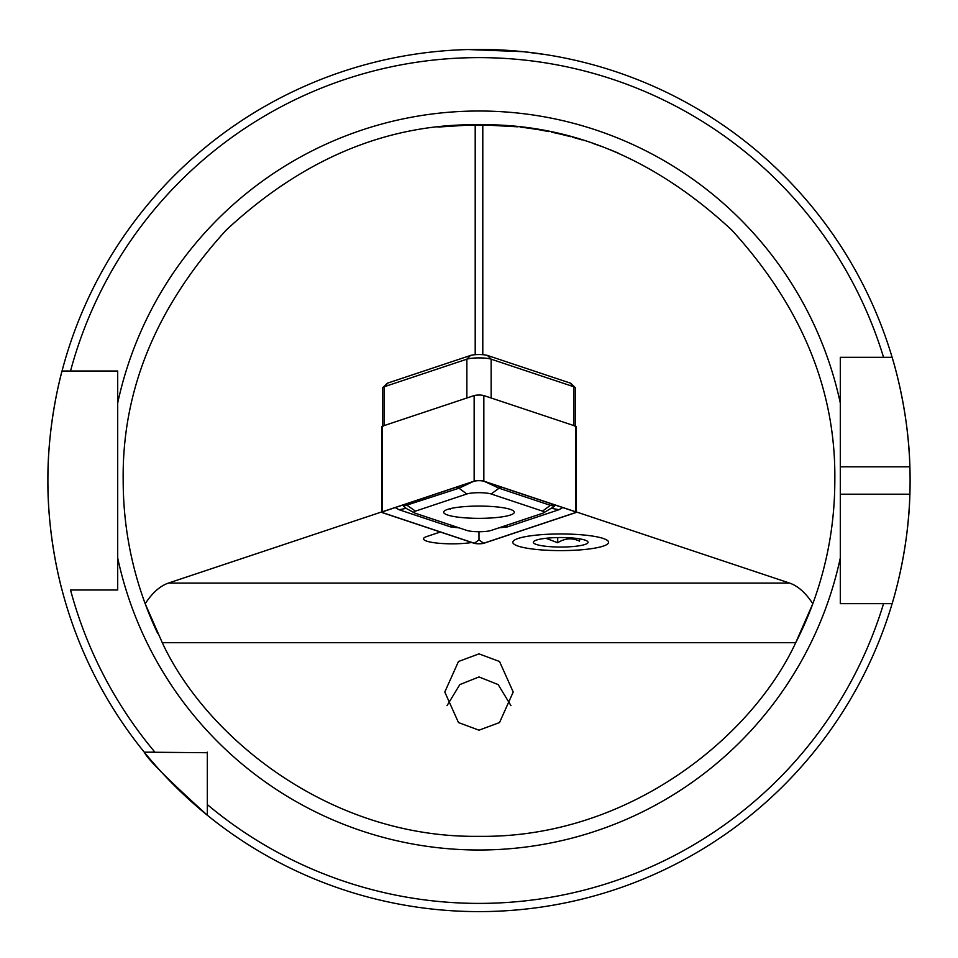 <?xml version="1.0" encoding="UTF-8"?>
<svg xmlns="http://www.w3.org/2000/svg" width="958" height="958" viewBox="0 0 958 958"><rect width="100%" height="100%" fill="white"/><g stroke="black" fill="none" stroke-linecap="round" stroke-linejoin="round"><path stroke-width="1.44" d="M510.961 705.639L498.16 684.587L479 676.947L459.84 684.587L447.039 705.639M479 730.188L458.475 722.56L444.787 692.035L458.475 661.499L479 653.871L499.525 661.499L513.213 692.035L499.525 722.56L479 730.188M493.837 124.983L456.319 125.402M450.164 125.845L437.938 127.055L475.204 124.696C384.972 124.468 301.926 159.651 226.052 230.243C156.274 306.859 121.989 390.277 123.175 480.509C123.235 522.888 130.575 563.975 145.197 603.756L162.285 642.698C205.707 736.451 329.025 838.322 479 836.334C628.975 838.322 752.293 736.451 795.715 642.698L812.803 603.756A355.825 355.825 0 0 1 795.715 642.698L162.285 642.698M560.705 533.965A47.9 8.323 180 0 0 512.805 542.288A47.9 8.323 180 0 0 560.705 550.611A47.9 8.323 180 0 0 608.605 542.288A47.9 8.323 180 0 0 560.705 533.965M440.333 532.001L426.741 536.54A28.74 4.994 180 0 0 423.496 538.839A28.74 4.994 180 0 0 452.236 543.833A28.74 4.994 180 0 0 471.803 542.491M468.067 49.541L523.403 51.696L546.108 54.666M893.706 598.283A431.1 431.1 0 0 1 892.126 603.672C891.778 604.809 908.483 553.197 909.884 494.196A431.1 431.1 0 0 1 894.185 596.535M892.126 603.672L883.551 603.672A422.885 422.885 0 0 1 207.335 804.6L207.335 815.246A431.1 431.1 0 0 1 47.9 480.509C47.445 421.688 62.354 369.8 62.03 371.021A431.1 431.1 0 0 1 892.126 357.334L840.298 357.334L840.298 603.672L892.126 603.672A431.1 431.1 0 0 1 207.335 815.246C168.5 780.063 147.472 759.035 144.263 752.162L207.335 752.725M62.03 589.996C62.378 591.314 47.421 539.198 47.9 480.509A431.1 431.1 0 0 1 62.03 371.021L117.702 371.021L117.702 589.996L70.533 589.996A422.885 422.885 0 0 0 154.909 752.162L144.263 752.162L154.909 752.162M840.298 494.196L909.884 494.196A431.1 431.1 0 0 0 909.884 466.821C908.507 408.048 891.802 356.184 892.126 357.334L883.551 357.334A422.885 422.885 0 0 0 70.533 371.021L62.03 371.021A431.1 431.1 0 0 0 47.9 480.509M560.634 134.168L551.497 132.144M538.48 129.689L529.199 128.24M516.613 126.672L507.465 125.821M507.297 125.809L504.303 125.582M504.471 125.594L507.632 125.833M508.015 125.857L513.033 126.312M520.158 127.067L529.044 128.216M539.725 129.893L548.838 131.593M475.204 354.711L475.204 124.696L482.796 124.696C573.028 124.468 656.074 159.651 731.948 230.243C801.726 306.859 836.011 390.277 834.825 480.509C834.765 522.888 827.425 563.975 812.803 603.756A355.825 355.825 0 0 1 795.715 642.698M572.728 137.245L582.009 139.916M593.265 143.52L601.217 146.323M609.084 149.304L618.185 153.029M570.8 136.719L560.705 134.18M479 124.672L518.038 126.827M500.052 125.306L494.711 125.019M381.727 511.919L168.392 583.087C159.998 585.985 152.274 592.87 145.197 603.756A355.825 355.825 0 0 0 157.795 633.609A355.825 355.825 0 0 1 145.197 603.756M576.273 511.919L789.608 583.087C798.002 585.985 805.726 592.87 812.803 603.756M207.335 804.6L207.335 752.162M845.842 357.334L840.298 357.334L840.298 376.35M415.592 54.091L410.575 54.869M909.884 466.821A431.1 431.1 0 0 0 892.126 357.334A431.1 431.1 0 0 1 909.884 466.821L840.298 466.821M482.796 124.696L482.796 354.711M447.685 515.045A35.314 6.131 180 0 0 487.394 518.17A35.314 6.131 180 0 0 514.314 512.219A35.314 6.131 180 0 0 510.315 509.381A35.314 6.131 180 0 0 470.606 506.255A35.314 6.131 180 0 0 443.686 512.219A35.314 6.131 180 0 0 447.685 515.045M542.515 513.308A13.687 2.371 180 0 0 543.414 512.937A13.687 2.371 180 0 0 542.515 511.117L491.143 493.981A13.687 2.371 180 0 0 479 492.699A13.687 2.371 180 0 0 466.857 493.981L415.485 511.117A13.687 2.371 180 0 0 414.586 512.937A13.687 2.371 180 0 0 415.485 513.308L466.857 530.445A13.687 2.371 180 0 0 479 531.726A13.687 2.371 180 0 0 491.143 530.445L542.515 513.308M575.662 512.65A5.473 0.946 180 0 0 576.273 512.219A5.473 0.946 180 0 0 575.662 511.776L483.85 481.156A5.473 0.946 180 0 0 479 480.641A5.473 0.946 180 0 0 474.15 481.156L382.338 511.776A5.473 0.946 180 0 0 381.727 512.219A5.473 0.946 180 0 0 382.338 512.65L474.15 543.282A5.473 0.946 180 0 0 479 543.785A5.473 0.946 180 0 0 483.85 543.282L575.662 512.65M576.273 512.219L576.273 426.633A5.473 0.946 180 0 0 575.662 426.19L483.85 395.57A5.473 0.946 180 0 0 479 395.055A5.473 0.946 180 0 0 474.15 395.57L382.338 426.19A5.473 0.946 180 0 0 381.727 426.633L381.727 512.219M575.411 511.8L483.61 481.179A5.197 0.898 180 0 0 479 480.688A5.197 0.898 180 0 0 474.39 481.179L382.589 511.8A5.197 0.898 180 0 0 382.242 511.943A5.197 0.898 180 0 0 382.589 512.626L474.39 543.258A5.197 0.898 180 0 0 479 543.737A5.197 0.898 180 0 0 483.61 543.258L575.411 512.626A5.197 0.898 180 0 0 575.758 511.943A5.197 0.898 180 0 0 575.411 511.8M459.086 527.858L450.476 526.876L399.091 509.74L395.247 507.572M479 531.726L479 539.881L474.39 543.258M562.753 507.572L558.909 509.74L507.524 526.876L498.914 527.858M543.414 512.937L554.598 506.219L550.407 505.345L542.515 511.117M473.971 481.203L458.966 488.209L403.402 506.219L406.372 508.435M552.574 504.171L550.407 505.345L499.034 488.209L484.604 481.503M450.607 508.566L450.368 509.261L450.356 508.626M513.189 541.234A47.9 8.323 0 0 1 566.753 534.037A47.9 8.323 0 0 1 608.222 543.342A47.9 8.323 0 0 1 607.851 543.749A47.9 8.323 0 0 1 560.705 550.611A47.9 8.323 0 0 1 513.548 543.749A47.9 8.323 0 0 1 513.189 541.234M545.94 538.288L557.712 542.755C564.933 538.156 572.213 537.63 579.566 541.162L579.566 538.839M587.853 542.887A27.375 4.754 0 0 1 557.245 547.006A27.375 4.754 0 0 1 533.546 541.689A27.375 4.754 0 0 1 533.762 541.45A27.375 4.754 0 0 1 560.705 537.534A27.375 4.754 0 0 1 587.649 541.45A27.375 4.754 0 0 1 587.853 542.887M557.712 537.558L557.712 542.755M575.231 426.047L575.231 387.81A13.687 2.371 180 0 0 575.016 387.391A13.687 2.371 180 0 0 573.686 386.721L491.143 359.178A13.687 2.371 180 0 0 479 357.897A13.687 2.371 180 0 0 466.857 359.178L384.314 386.721A13.687 2.371 180 0 0 382.984 387.391A13.687 2.371 180 0 0 382.769 387.81L382.769 426.047M575.231 426.633A13.687 2.371 180 0 0 573.686 425.532L491.143 398.001L491.143 359.178L487.502 355.466L570.046 383.008A9.58 1.665 0 0 1 570.98 383.475L575.016 387.391M382.984 387.391L387.02 383.475A9.58 1.665 0 0 1 387.954 383.008L470.498 355.466L466.857 359.178L466.857 398.001L384.314 425.532A13.687 2.371 180 0 0 382.769 426.633M470.498 355.466A9.58 1.665 0 0 1 479 354.568A9.58 1.665 0 0 1 487.502 355.466M117.702 403.043A369.513 369.513 0 0 1 840.298 403.043M789.608 583.087L168.392 583.087M840.298 557.975A369.513 369.513 0 0 1 117.702 557.975M575.662 426.19L575.662 511.776M382.338 426.19L382.338 511.776M474.15 395.57L474.15 481.156M483.85 395.57L483.85 481.156M384.685 511.093L382.589 512.626M479 539.881L483.61 543.258M573.315 511.093L575.411 512.626M405.426 504.171L415.485 511.117M456.81 487.035A9.58 8.371 71.6 0 1 458.966 488.209L466.857 493.981M501.19 487.035A9.58 8.371 -71.6 0 0 499.034 488.209L491.143 493.981M450.476 526.876A9.58 8.371 108.4 0 1 452.631 525.702M399.091 509.74L406.12 508.351M505.369 525.702A9.58 8.371 -108.4 0 1 507.524 526.876M551.88 508.351L558.909 509.74M573.686 425.532L573.686 386.721L570.046 383.008M387.954 383.008L384.314 386.721L384.314 425.532M414.586 512.937L405.929 508.255"/></g></svg>
